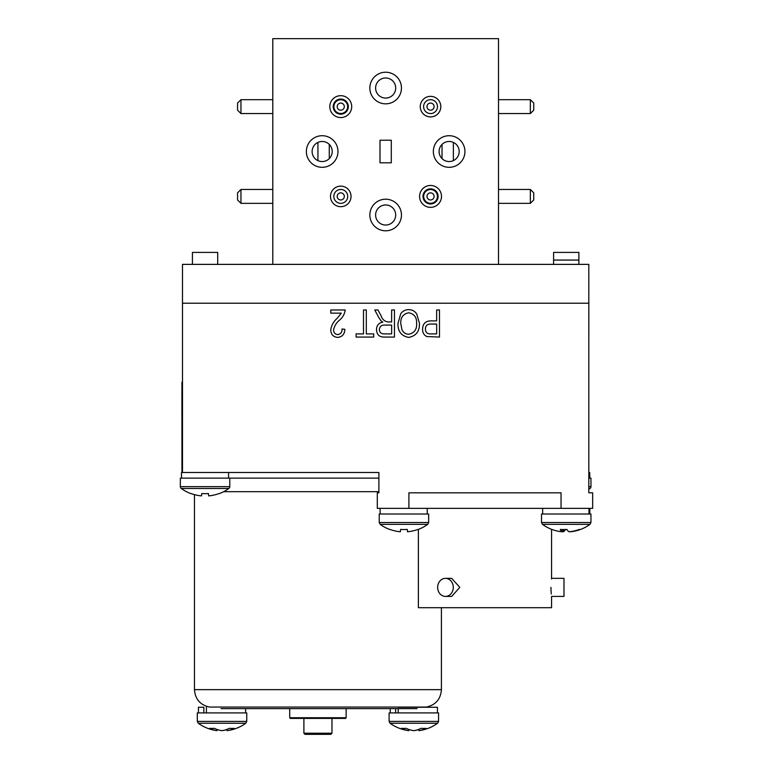 <?xml version="1.0" encoding="UTF-8"?>
<svg xmlns="http://www.w3.org/2000/svg" width="773" height="773" viewBox="0 0 773 773"><rect width="100%" height="100%" fill="white"/><g stroke="black" fill="none" stroke-linecap="round" stroke-linejoin="round"><path stroke-width="1.16" d="M453.374 160.629L453.374 142.406M439.093 151.518A10.049 10.049 0 0 1 449.142 141.469A10.049 10.049 0 0 1 459.181 151.518A10.049 10.049 0 0 1 449.142 161.557A10.049 10.049 0 0 1 439.093 151.518M464.94 151.518A15.798 15.798 0 0 0 449.142 135.71A15.798 15.798 0 0 0 433.344 151.518A15.798 15.798 0 0 0 449.142 167.316A15.798 15.798 0 0 0 464.94 151.518M401.458 88.025A15.798 15.798 0 0 0 385.65 72.227A15.798 15.798 0 0 0 369.852 88.025A15.798 15.798 0 0 0 385.65 103.833A15.798 15.798 0 0 0 401.458 88.025M375.61 88.025A10.049 10.049 0 0 1 385.65 77.986A10.049 10.049 0 0 1 395.699 88.025A10.049 10.049 0 0 1 385.65 98.074A10.049 10.049 0 0 1 375.61 88.025M337.965 151.518A15.798 15.798 0 0 0 322.167 135.71A15.798 15.798 0 0 0 306.369 151.518A15.798 15.798 0 0 0 322.167 167.316A15.798 15.798 0 0 0 337.965 151.518M312.118 151.518A10.049 10.049 0 0 1 322.167 141.469A10.049 10.049 0 0 1 332.216 151.518A10.049 10.049 0 0 1 322.167 161.557A10.049 10.049 0 0 1 312.118 151.518M317.935 142.406L317.935 160.629M333.878 106.626A6.889 6.889 0 0 1 340.758 99.736A6.889 6.889 0 0 1 347.647 106.626A6.889 6.889 0 0 1 340.758 113.505A6.889 6.889 0 0 1 333.878 106.626M423.662 196.41A6.889 6.889 0 0 1 430.542 189.52A6.889 6.889 0 0 1 437.431 196.41A6.889 6.889 0 0 1 430.542 203.289A6.889 6.889 0 0 1 423.662 196.41M401.458 215A15.798 15.798 0 0 0 385.65 199.202A15.798 15.798 0 0 0 369.852 215A15.798 15.798 0 0 0 385.65 230.798A15.798 15.798 0 0 0 401.458 215M375.61 215A10.049 10.049 0 0 1 385.65 204.961A10.049 10.049 0 0 1 395.699 215A10.049 10.049 0 0 1 385.65 225.049A10.049 10.049 0 0 1 375.61 215M351.705 106.626A10.948 10.948 0 0 0 340.758 95.678A10.948 10.948 0 0 0 329.81 106.626A10.948 10.948 0 0 0 340.758 117.573A10.948 10.948 0 0 0 351.705 106.626M348.323 106.626A7.566 7.566 0 0 0 340.758 99.06A7.566 7.566 0 0 0 333.202 106.626A7.566 7.566 0 0 0 340.758 114.182A7.566 7.566 0 0 0 348.323 106.626M441.489 196.41A10.948 10.948 0 0 0 430.542 185.462A10.948 10.948 0 0 0 419.594 196.41A10.948 10.948 0 0 0 430.542 207.357A10.948 10.948 0 0 0 441.489 196.41M438.107 196.41A7.566 7.566 0 0 0 430.542 188.844A7.566 7.566 0 0 0 422.986 196.41A7.566 7.566 0 0 0 430.542 203.966A7.566 7.566 0 0 0 438.107 196.41M440.813 106.626A10.271 10.271 0 0 0 430.542 96.354A10.271 10.271 0 0 0 420.27 106.626A10.271 10.271 0 0 0 430.542 116.897A10.271 10.271 0 0 0 440.813 106.626M351.029 196.41A10.271 10.271 0 0 0 340.758 186.138A10.271 10.271 0 0 0 330.486 196.41A10.271 10.271 0 0 0 340.758 206.681A10.271 10.271 0 0 0 351.029 196.41M442.03 144.416L442.03 158.61M380.007 140.232L380.007 162.803L391.293 162.803L391.293 140.232L380.007 140.232L380.007 162.803L380.007 140.232L391.293 140.232L380.007 140.232M329.279 158.61L329.279 144.416M498.517 264.376L498.517 38.65L272.792 38.65L272.792 264.376M391.293 162.803L391.293 140.232L391.293 162.803L380.007 162.803L391.293 162.803M561.043 508.373L561.043 492.816L408.907 492.816L408.907 508.373L592.649 508.373L592.649 492.816L588.813 492.816L588.813 264.376L182.496 264.376L182.496 303.209L588.813 303.209L182.496 303.209L182.496 472.506L322.592 472.506M426.986 196.41A3.556 3.556 0 0 1 430.542 192.854A3.556 3.556 0 0 1 434.097 196.41A3.556 3.556 0 0 1 430.542 199.965A3.556 3.556 0 0 1 426.986 196.41M423.604 196.41A6.938 6.938 0 0 1 430.542 189.462A6.938 6.938 0 0 1 437.489 196.41A6.938 6.938 0 0 1 430.542 203.347A6.938 6.938 0 0 1 423.604 196.41M337.25 107.186A3.556 3.556 0 0 1 340.197 103.109A3.556 3.556 0 0 1 344.275 106.056A3.556 3.556 0 0 1 341.328 110.133A3.556 3.556 0 0 1 337.25 107.186M333.907 107.727A6.938 6.938 0 0 1 339.666 99.765A6.938 6.938 0 0 1 347.618 105.524A6.938 6.938 0 0 1 341.859 113.476A6.938 6.938 0 0 1 333.907 107.727M530.346 99.678L533.737 103.07L533.737 110.181L530.346 113.563L530.346 99.678L498.517 99.678M434.059 107.186A3.556 3.556 0 0 0 431.112 103.109A3.556 3.556 0 0 0 427.034 106.056A3.556 3.556 0 0 0 429.981 110.133A3.556 3.556 0 0 0 434.059 107.186M423.691 105.524A6.938 6.938 0 0 1 431.643 99.765A6.938 6.938 0 0 1 437.402 107.727A6.938 6.938 0 0 1 429.44 113.476A6.938 6.938 0 0 1 423.691 105.524M240.963 113.563L237.572 110.181L237.572 103.07L240.963 99.678L240.963 113.563L272.792 113.563M530.346 189.462L533.737 192.854L533.737 199.965L530.346 203.347L530.346 189.462L498.517 189.462M344.314 196.41A3.556 3.556 0 0 0 340.758 192.854A3.556 3.556 0 0 0 337.202 196.41A3.556 3.556 0 0 0 340.758 199.965A3.556 3.556 0 0 0 344.314 196.41M333.82 196.41A6.938 6.938 0 0 1 340.758 189.462A6.938 6.938 0 0 1 347.705 196.41A6.938 6.938 0 0 1 340.758 203.347A6.938 6.938 0 0 1 333.82 196.41M240.963 203.347L237.572 199.965L237.572 192.854L240.963 189.462L240.963 203.347L272.792 203.347M384.297 333.897L391.631 333.897L391.631 325.104L385.031 325.104C381.649 324.873 379.746 326.37 379.321 329.588C379.601 332.516 381.263 333.955 384.297 333.897L391.631 333.897L391.631 325.104L385.031 325.104C381.649 324.873 379.746 326.37 379.321 329.588C379.601 332.516 381.263 333.955 384.297 333.897M401.96 329.704C403.293 332.554 405.525 334.071 408.656 334.255C414.396 333.086 417.043 329.375 416.608 323.124C416.792 317.288 414.164 313.848 408.714 312.794C403.12 313.925 400.472 317.519 400.781 323.578L401.96 329.704C403.293 332.554 405.525 334.071 408.656 334.255C414.396 333.086 417.043 329.375 416.608 323.124C416.792 317.288 414.164 313.848 408.714 312.794C403.12 313.925 400.472 317.519 400.781 323.578L401.96 329.704M416.686 313.877L419.43 323.162C419.749 331.221 416.174 335.975 408.675 337.415C401.332 336.013 397.766 331.366 397.969 323.491L400.723 313.761C402.694 311.055 405.352 309.673 408.695 309.625C412.077 309.683 414.734 311.094 416.686 313.877M588.833 323.162L588.833 313.877M588.833 313.761L588.833 309.973L588.833 313.761M408.907 508.373L377.301 508.373L377.301 492.816L378.886 492.816L378.886 472.506L181.481 472.506L181.481 478.149M364.373 472.506L378.886 472.506M588.833 333.897L588.833 309.625L588.833 333.897M333.588 329.878C333.665 332.661 335.047 334.236 337.743 334.603C340.738 334.062 342.168 332.187 342.033 328.969L344.845 329.327C344.671 334.178 342.275 336.883 337.637 337.415C333.211 336.951 330.921 334.419 330.776 329.829C331.424 325.307 333.55 321.5 337.144 318.408L341.328 313.142L330.776 313.142L330.776 309.973L345.202 309.973C344.642 313.964 342.797 317.317 339.647 320.032C336.429 322.679 334.409 325.955 333.588 329.878C333.665 332.661 335.047 334.236 337.743 334.603M388.046 321.935L391.631 321.935L391.631 309.973L394.452 309.973L394.452 337.067L384.5 337.067C379.417 337.173 376.751 334.69 376.509 329.598C376.615 325.414 378.722 322.911 382.838 322.119L381.07 320.853L378.712 317.384L374.75 309.973L377.949 309.973L381.079 315.771C382.258 319.404 384.587 321.462 388.046 321.935L391.631 321.935M436.658 309.973L439.479 309.973L439.479 337.067L426.793 336.545C423.875 335.038 422.473 332.603 422.589 329.221C422.725 323.742 425.508 320.959 430.948 320.882L436.658 320.882L436.658 309.973M436.658 324.051L430.774 324.051C427.324 324.003 425.536 325.675 425.401 329.066C425.565 332.506 427.372 334.12 430.822 333.897L436.658 333.897L436.658 324.051L430.774 324.051C427.324 324.003 425.536 325.675 425.401 329.066C425.565 332.506 427.372 334.12 430.822 333.897L436.658 333.897L436.658 324.051M588.833 337.415L588.833 330.361L588.833 337.415M363.494 309.973L366.305 309.973L366.305 333.897L373.697 333.897L373.697 337.067L356.102 337.067L356.102 333.897L363.494 333.897L363.494 309.973M378.886 478.149L180.351 478.149L180.351 486.642A2.261 2.261 0 0 0 181.278 488.468A40.447 40.447 0 0 0 190.97 493.667L191.057 493.551A40.447 40.244 180 0 0 201.492 495.889L201.724 493.551L201.492 495.889M345.473 718.417L290.397 718.417L289.72 717.74L346.149 717.74L345.473 718.417M331.975 733.219L330.844 734.35L305.026 734.35L303.895 733.219L331.975 733.219L331.975 718.417M550.946 587.374C551.622 575.73 551.622 575.73 550.946 587.374C551.622 575.73 551.622 575.73 550.946 587.374C551.622 599.027 551.622 599.027 550.946 587.374L551.043 590.794M551.052 591.094L551.275 593.964M418.386 529.408L418.386 607.694L551.564 607.694L551.564 596.408L563.981 596.408L563.981 578.349L551.564 578.349L551.487 578.967M453.287 587.374A9.025 7.817 90 0 1 445.47 596.408A9.025 7.817 90 0 1 437.653 587.374A9.025 7.817 90 0 1 445.47 578.349A9.025 7.817 90 0 1 453.287 587.374M445.47 578.349L451.683 578.349L459.809 587.374L451.683 596.408L445.47 596.408M441.412 689.651C440.697 699.14 435.701 704.947 426.425 707.063L209.444 707.063C200.168 704.947 195.173 699.14 194.458 689.651L441.412 689.651L441.412 607.694M378.886 491.686L223.639 491.686M427.227 514.016L427.227 508.373M428.657 522.509L379.224 522.509L379.224 514.016L428.657 514.016L428.657 522.509L427.73 524.336L380.152 524.336A40.447 40.447 0 0 0 389.834 529.534L389.834 529.534M427.73 524.336A40.447 40.447 0 0 1 418.038 529.534L418.038 529.534M407.516 531.756L407.284 529.418L407.516 531.756A40.447 40.244 180 0 0 417.951 529.418M400.598 529.418L400.356 531.756L400.598 529.418A38.389 29.915 0 0 0 407.284 529.418M400.356 531.756A40.447 40.244 180 0 1 389.93 529.418M552.048 529.495A38.389 5.643 -50.7 0 1 551.941 529.466A38.389 5.643 -50.7 0 1 551.854 529.418A40.447 39.52 118.3 0 0 562.048 531.756A40.447 7.585 95.9 0 1 560.319 529.418A38.389 29.384 -13.2 0 0 563.585 529.534A38.389 29.384 -13.2 0 0 566.88 529.418A40.447 7.585 -95.9 0 0 569.083 531.756A40.447 39.52 118.3 0 0 579.364 529.418A38.389 5.643 50.7 0 0 580.533 529.466A40.447 40.447 0 0 1 580.339 529.534L580.339 529.534M551.564 578.349L551.564 529.321A40.447 40.447 0 0 0 552.135 529.534M565.527 529.534A38.389 29.915 0 0 0 566.947 529.534M570.416 531.698A40.447 40.244 180 0 1 569.817 531.756L569.817 531.756M562.657 531.756L562.657 531.756A40.447 40.244 180 0 1 562.058 531.698M437.431 712.909L437.431 707.266L398.211 707.266M395.641 712.909L395.641 708.619M398.211 712.909L398.211 708.619M418.724 729.393L418.898 730.649A40.447 28.939 -98.3 0 0 418.985 730.64A40.447 40.447 0 0 0 437.624 723.228L390.056 723.228A40.447 40.447 0 0 0 408.695 730.64A40.447 28.939 98.3 0 0 408.782 730.649L408.936 729.509M408.695 730.64A40.447 28.939 98.3 0 1 401.438 728.311A38.389 20.794 -41.8 0 0 406.086 728.311A40.447 28.939 -98.3 0 0 413.758 730.649A40.447 27.963 98 0 0 421.169 728.311A38.389 21.518 40.8 0 0 423.643 728.427A38.389 21.518 40.8 0 0 425.981 728.311A40.447 27.963 -98 0 1 418.898 730.649M413.835 730.64A40.447 27.963 -98 0 0 413.922 730.649A40.447 28.939 98.3 0 0 418.744 729.509M389.119 721.402L438.562 721.402L438.562 712.909L389.119 712.909L389.119 721.402L390.056 723.228M203.83 712.909L203.83 707.266L198.439 707.266L198.439 712.909M206.401 712.909L206.401 707.266M226.914 729.393L227.088 730.649A40.447 28.939 -98.3 0 0 227.175 730.64A40.447 40.447 0 0 0 245.814 723.228L198.246 723.228A40.447 40.447 0 0 0 216.884 730.64A40.447 28.939 98.3 0 0 216.971 730.649L217.126 729.509M216.884 730.64A40.447 28.939 98.3 0 1 209.628 728.311A38.389 20.794 -41.8 0 0 214.276 728.311A40.447 28.939 -98.3 0 0 221.938 730.649A40.447 27.963 98 0 0 229.359 728.311A38.389 21.518 40.8 0 0 231.832 728.427A38.389 21.518 40.8 0 0 234.171 728.311A40.447 27.963 -98 0 1 227.088 730.649M222.025 730.64A40.447 27.963 -98 0 0 222.112 730.649A40.447 28.939 98.3 0 0 226.924 729.509M197.308 721.402L246.751 721.402L246.751 712.909L197.308 712.909L197.308 721.402L198.246 723.228M417.072 708.619L221.02 708.619M201.724 493.551A38.389 29.915 0 0 0 205.067 493.667A38.389 29.915 0 0 0 208.41 493.551L208.652 495.889L208.41 493.551M229.784 478.149L229.784 486.642A2.261 2.261 0 0 1 228.856 488.468L181.278 488.468A40.447 40.447 0 0 0 190.97 493.667M217.706 264.376L217.706 252.413L192.429 252.413L192.429 264.376M208.652 495.889A40.447 40.244 180 0 0 219.078 493.551L219.174 493.667A40.447 40.447 0 0 0 228.856 488.468M228.586 478.149L228.586 472.506L228.586 478.149M589.751 478.149L589.751 472.506L588.813 472.506M588.813 478.149L590.959 478.149L590.959 486.642A2.261 2.261 0 0 1 590.021 488.468L588.813 488.468M553.594 260.066L578.88 260.066L578.88 252.413L553.594 252.413L553.594 264.376M588.987 514.016L588.987 508.373M589.683 514.016L589.683 508.373M566.928 529.495A38.389 29.384 13.2 0 1 566.242 529.466M562.068 531.611A40.447 39.52 -118.3 0 0 563.401 531.756A40.447 7.585 95.9 0 0 565.546 529.495M590.959 514.016L590.959 522.509L541.515 522.509L541.515 514.016L590.959 514.016L590.959 522.509L590.021 524.336L542.453 524.336A40.447 40.447 0 0 0 551.941 529.466M590.959 522.509L590.021 524.336A40.447 40.447 0 0 1 580.533 529.466A38.389 5.643 50.7 0 0 580.629 529.418M580.426 529.495A40.447 39.52 -118.3 0 1 570.426 531.756L570.406 531.611M563.575 529.534L563.401 531.756M562.048 531.756L562.309 529.515M181.916 402.018L181.916 391.061L181.916 402.018M181.935 413.932L181.935 402.975L181.935 413.932M181.935 405.294L181.935 407.893L181.935 405.294M181.935 402.018L181.935 391.061L181.935 402.018M181.935 399.235L181.935 391.061L181.935 399.235M181.955 472.506L181.935 382.21L181.955 461.665L182.496 461.665M181.955 468.322L181.955 424.319M181.955 382.21L182.496 382.21L181.955 382.21M181.935 409.159L181.935 412.666L181.935 409.159M181.916 424.319L181.916 422.445L181.916 424.319M181.916 400.752L181.916 396.82L181.916 400.752M181.935 396.82L181.935 400.752L181.935 396.82M181.916 407.893L181.916 413.932L181.916 407.893M181.916 412.251L181.916 402.975L181.916 412.251M181.916 413.932L181.916 402.975L181.916 413.932M229.784 486.642L180.351 486.642M590.959 486.642L588.813 486.642M530.346 113.563L498.517 113.563M240.963 99.678L272.792 99.678M530.346 203.347L498.517 203.347M240.963 189.462L272.792 189.462M346.149 708.619L346.149 717.74M289.72 708.619L289.72 717.74M303.895 718.417L303.895 733.219M194.458 689.651L194.458 494.633M380.123 508.373L380.123 514.016M379.224 522.509L380.152 524.336M390.249 708.619L390.249 712.909M438.562 721.402L437.624 723.228M245.621 708.619L245.621 712.909M246.751 721.402L245.814 723.228M588.813 489.319A40.447 40.447 0 0 0 590.021 488.468M542.646 508.373L542.646 514.016M589.828 508.373L589.828 514.016M541.515 522.509L542.453 524.336M578.88 260.066L578.88 264.376"/></g></svg>
